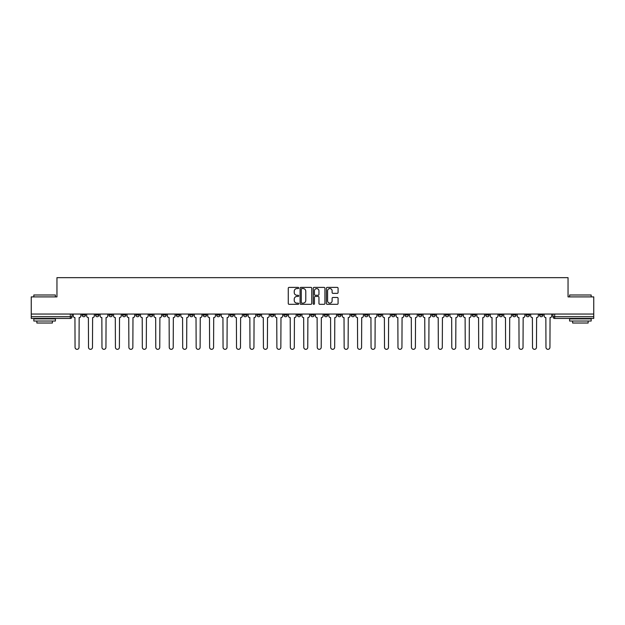 <?xml version="1.0" encoding="UTF-8"?>
<svg xmlns="http://www.w3.org/2000/svg" width="625" height="625" viewBox="0 0 625 625"><rect width="100%" height="100%" fill="white"/><g stroke="black" fill="none" stroke-linecap="round" stroke-linejoin="round"><path stroke-width="0.94" d="M298.703 287.984A0.594 0.594 0 0 0 298.109 287.391L289.117 287.391A0.844 0.844 0 0 0 288.266 288.234L288.266 303.477A0.844 0.844 0 0 0 289.117 304.32L298.109 304.32A0.594 0.594 0 0 0 298.703 303.727A0.594 0.594 0 0 0 298.109 303.133L296.945 303.133A2.711 2.711 0 0 1 294.234 300.43L294.234 299.156A2.711 2.711 0 0 1 296.945 296.445L298.109 296.445A0.594 0.594 0 0 0 298.703 295.852A0.594 0.594 0 0 0 298.109 295.266L296.945 295.266A2.711 2.711 0 0 1 294.234 292.555L294.234 291.281A2.711 2.711 0 0 1 296.945 288.57L298.109 288.57A0.594 0.594 0 0 0 298.703 287.984M526.047 314.055L526.047 315L529.5 315A1.727 1.727 0 0 1 527.773 316.727A1.727 1.727 0 0 1 526.047 315L526.047 314.055M445.32 314.055L445.32 315L448.773 315A1.727 1.727 0 0 1 447.047 316.727A1.727 1.727 0 0 1 445.32 315L445.32 314.055M431.867 314.055L431.867 315L435.313 315A1.727 1.727 0 0 1 433.594 316.727A1.727 1.727 0 0 1 431.867 315L431.867 314.055M351.141 314.055L351.141 315L354.586 315A1.727 1.727 0 0 1 352.867 316.727A1.727 1.727 0 0 1 351.141 315L351.141 314.055M337.688 314.055L337.688 315L341.133 315A1.727 1.727 0 0 1 339.406 316.727A1.727 1.727 0 0 1 337.688 315L337.688 314.055M324.227 314.055L324.227 315L327.68 315A1.727 1.727 0 0 1 325.953 316.727A1.727 1.727 0 0 1 324.227 315L324.227 314.055M297.32 314.055L297.32 315L300.773 315A1.727 1.727 0 0 1 299.047 316.727A1.727 1.727 0 0 1 297.32 315L297.32 314.055M270.414 315L270.414 314.055L270.414 315A1.727 1.727 0 0 0 272.133 316.727A1.727 1.727 0 0 1 270.414 315L273.859 315A1.727 1.727 0 0 1 272.133 316.727A1.727 1.727 0 0 0 273.859 315L273.859 314.055L273.859 315M256.961 315L256.961 314.055L256.961 315A1.727 1.727 0 0 0 258.68 316.727A1.727 1.727 0 0 1 256.961 315L260.406 315A1.727 1.727 0 0 1 258.68 316.727M243.5 315L243.5 314.055L243.5 315A1.727 1.727 0 0 0 245.227 316.727A1.727 1.727 0 0 1 243.5 315L246.953 315A1.727 1.727 0 0 1 245.227 316.727A1.727 1.727 0 0 0 246.953 315L246.953 314.055L246.953 315M230.047 314.055L230.047 315L233.5 315A1.727 1.727 0 0 1 231.773 316.727A1.727 1.727 0 0 1 230.047 315L230.047 314.055M216.594 314.055L216.594 315L220.047 315A1.727 1.727 0 0 1 218.32 316.727A1.727 1.727 0 0 1 216.594 315L216.594 314.055M203.141 314.055L203.141 315L206.586 315A1.727 1.727 0 0 1 204.867 316.727A1.727 1.727 0 0 1 203.141 315L203.141 314.055M189.688 315L189.688 314.055L189.688 315A1.727 1.727 0 0 0 191.406 316.727A1.727 1.727 0 0 1 189.688 315L193.133 315A1.727 1.727 0 0 1 191.406 316.727M162.773 315L162.773 314.055L162.773 315A1.727 1.727 0 0 0 164.5 316.727A1.727 1.727 0 0 1 162.773 315L166.227 315A1.727 1.727 0 0 1 164.5 316.727A1.727 1.727 0 0 0 166.227 315L166.227 314.055L166.227 315M149.32 315L149.32 314.055L149.32 315A1.727 1.727 0 0 0 151.047 316.727A1.727 1.727 0 0 1 149.32 315L152.773 315A1.727 1.727 0 0 1 151.047 316.727A1.727 1.727 0 0 0 152.773 315L152.773 314.055L152.773 315M135.867 315L135.867 314.055L135.867 315A1.727 1.727 0 0 0 137.594 316.727A1.727 1.727 0 0 1 135.867 315L139.32 315A1.727 1.727 0 0 1 137.594 316.727A1.727 1.727 0 0 0 139.32 315L139.32 314.055L139.32 315M122.414 315L122.414 314.055L122.414 315A1.727 1.727 0 0 0 124.141 316.727A1.727 1.727 0 0 1 122.414 315L125.859 315A1.727 1.727 0 0 1 124.141 316.727M108.961 315L108.961 314.055L108.961 315A1.727 1.727 0 0 0 110.68 316.727A1.727 1.727 0 0 1 108.961 315L112.406 315A1.727 1.727 0 0 1 110.68 316.727A1.727 1.727 0 0 0 112.406 315L112.406 314.055L112.406 315M95.5 315L95.5 314.055L95.5 315A1.727 1.727 0 0 0 97.227 316.727A1.727 1.727 0 0 1 95.5 315L98.953 315A1.727 1.727 0 0 1 97.227 316.727A1.727 1.727 0 0 0 98.953 315L98.953 314.055L98.953 315M337.242 293.359A0.844 0.844 0 0 0 338.086 292.508L338.086 288.234A0.844 0.844 0 0 0 337.242 287.391L327.25 287.391A0.844 0.844 0 0 0 326.406 288.234L326.406 303.477A0.844 0.844 0 0 0 327.25 304.32L337.242 304.32A0.844 0.844 0 0 0 338.086 303.477L338.086 298.312A0.844 0.844 0 0 0 337.242 297.461L332.969 297.461A0.844 0.844 0 0 0 332.117 298.312L332.117 300.867A2.266 2.266 0 0 1 329.852 303.133A2.266 2.266 0 0 1 327.594 300.867L327.594 290.836A2.266 2.266 0 0 1 329.852 288.57A2.266 2.266 0 0 1 332.117 290.836L332.117 292.508A0.844 0.844 0 0 0 332.969 293.359L337.242 293.359M31.25 314.055L31.25 296.891L56.953 296.891L56.953 277.656L568.047 277.656L568.047 296.891L593.75 296.891L593.75 314.055L31.25 314.055L31.25 316.727L72.047 316.727L72.047 314.055M311.758 288.234A0.844 0.844 0 0 0 310.914 287.391L300.922 287.391A0.844 0.844 0 0 0 300.078 288.234L300.078 303.477A0.844 0.844 0 0 0 300.922 304.32L310.914 304.32A0.844 0.844 0 0 0 311.758 303.477L311.758 288.234M314.086 287.391L324.078 287.391A0.844 0.844 0 0 1 324.922 288.234L324.922 303.477A0.844 0.844 0 0 1 324.078 304.32L319.805 304.32A0.844 0.844 0 0 1 318.953 303.477L318.953 297.297A0.844 0.844 0 0 0 318.109 296.445L315.273 296.445A0.844 0.844 0 0 0 314.43 297.297L314.43 303.727A0.594 0.594 0 0 1 313.836 304.32A0.594 0.594 0 0 1 313.242 303.727L313.242 288.234A0.844 0.844 0 0 1 314.086 287.391M552.953 314.055L552.953 316.727L593.75 316.727L593.75 318.453L554.68 318.453A1.727 1.727 0 0 1 552.953 316.727A1.727 1.727 0 0 0 554.68 318.453L554.68 314.055M593.75 314.055L593.75 316.727M72.047 316.727A1.727 1.727 0 0 1 70.32 318.453L31.25 318.453L31.25 316.727M542.953 314.055L542.953 315A1.727 1.727 0 0 1 541.227 316.727A1.727 1.727 0 0 1 539.5 315L542.953 315M539.5 314.055L539.5 315M529.5 314.055L529.5 315A1.727 1.727 0 0 1 527.773 316.727M516.039 314.055L516.039 315A1.727 1.727 0 0 1 514.32 316.727A1.727 1.727 0 0 1 512.594 315L516.039 315M512.594 314.055L512.594 315M502.586 314.055L502.586 315A1.727 1.727 0 0 1 500.859 316.727A1.727 1.727 0 0 1 499.141 315L502.586 315M499.141 314.055L499.141 315M489.133 314.055L489.133 315A1.727 1.727 0 0 1 487.406 316.727A1.727 1.727 0 0 1 485.68 315A1.727 1.727 0 0 0 487.406 316.727M485.68 314.055L485.68 315L489.133 315M475.68 314.055L475.68 315A1.727 1.727 0 0 1 473.953 316.727A1.727 1.727 0 0 1 472.227 315L475.68 315M472.227 314.055L472.227 315M462.227 314.055L462.227 315A1.727 1.727 0 0 1 460.5 316.727A1.727 1.727 0 0 1 458.773 315L462.227 315M458.773 314.055L458.773 315M448.773 314.055L448.773 315M435.313 314.055L435.313 315L435.313 314.055M421.859 314.055L421.859 315A1.727 1.727 0 0 1 420.133 316.727A1.727 1.727 0 0 1 418.414 315L421.859 315M418.414 314.055L418.414 315M408.406 314.055L408.406 315A1.727 1.727 0 0 1 406.68 316.727A1.727 1.727 0 0 1 404.953 315L408.406 315M404.953 314.055L404.953 315M394.953 314.055L394.953 315A1.727 1.727 0 0 1 393.227 316.727A1.727 1.727 0 0 1 391.5 315L394.953 315M391.5 314.055L391.5 315M381.5 314.055L381.5 315A1.727 1.727 0 0 1 379.773 316.727A1.727 1.727 0 0 1 378.047 315L381.5 315M378.047 314.055L378.047 315M368.039 314.055L368.039 315A1.727 1.727 0 0 1 366.32 316.727A1.727 1.727 0 0 1 364.594 315L368.039 315M364.594 314.055L364.594 315M354.586 314.055L354.586 315A1.727 1.727 0 0 1 352.867 316.727M341.133 314.055L341.133 315M327.68 315L327.68 314.055L327.68 315A1.727 1.727 0 0 1 325.953 316.727M314.227 314.055L314.227 315A1.727 1.727 0 0 1 312.5 316.727A1.727 1.727 0 0 1 310.773 315A1.727 1.727 0 0 0 312.5 316.727A1.727 1.727 0 0 0 314.227 315L310.773 315L310.773 314.055M300.773 315L300.773 314.055L300.773 315A1.727 1.727 0 0 1 299.047 316.727M287.312 314.055L287.312 315A1.727 1.727 0 0 1 285.594 316.727A1.727 1.727 0 0 1 283.867 315A1.727 1.727 0 0 0 285.594 316.727M283.867 314.055L283.867 315L287.312 315M260.406 314.055L260.406 315L260.406 314.055M233.5 315L233.5 314.055L233.5 315A1.727 1.727 0 0 1 231.773 316.727M220.047 315L220.047 314.055L220.047 315A1.727 1.727 0 0 1 218.32 316.727M206.586 315L206.586 314.055L206.586 315A1.727 1.727 0 0 1 204.867 316.727M193.133 314.055L193.133 315L193.133 314.055M179.68 315L179.68 314.055L179.68 315A1.727 1.727 0 0 1 177.953 316.727A1.727 1.727 0 0 1 176.227 315L179.68 315A1.727 1.727 0 0 1 177.953 316.727M176.227 314.055L176.227 315M125.859 314.055L125.859 315L125.859 314.055M85.5 314.055L85.5 315A1.727 1.727 0 0 1 83.773 316.727A1.727 1.727 0 0 1 82.047 315A1.727 1.727 0 0 0 83.773 316.727A1.727 1.727 0 0 0 85.5 315L85.5 314.055M82.047 314.055L82.047 315L85.5 315M301.852 288.57A0.594 0.594 0 0 0 301.266 289.164L301.266 302.539A0.594 0.594 0 0 0 301.852 303.133L303.078 303.133A2.711 2.711 0 0 0 305.789 300.43L305.789 291.281A2.711 2.711 0 0 0 303.078 288.57L301.852 288.57M318.953 290.883A2.266 2.266 0 0 0 316.688 288.617A2.266 2.266 0 0 0 314.43 290.883L314.43 294.414A0.844 0.844 0 0 0 315.273 295.266L318.109 295.266A0.844 0.844 0 0 0 318.953 294.414L318.953 290.883M73.211 315.867L73.211 314.055L73.211 315.867A1.727 1.727 48.4 0 0 74.938 317.586L75.062 347.344A1.984 1.984 48.4 0 0 77.047 349.328A1.984 1.984 48.4 0 0 79.031 347.344L79.156 317.586A1.727 1.727 48.4 0 0 80.883 315.867L80.883 314.055M74.938 317.586L75.062 347.344M79.031 347.344L79.156 317.586M86.664 315.867L86.664 314.055L86.664 315.867A1.727 1.727 48.4 0 0 88.391 317.586L88.516 347.344A1.984 1.984 48.4 0 0 90.5 349.328A1.984 1.984 48.4 0 0 92.484 347.344L92.617 317.586A1.727 1.727 48.4 0 0 94.336 315.867L94.336 314.055M100.117 315.867L100.117 314.055L100.117 315.867A1.727 1.727 48.4 0 0 101.844 317.586L101.969 347.344A1.984 1.984 48.4 0 0 103.953 349.328A1.984 1.984 48.4 0 0 105.938 347.344L106.07 317.586A1.727 1.727 48.4 0 0 107.797 315.867L107.797 314.055M88.391 317.586L88.516 347.344M92.484 347.344L92.617 317.586M101.844 317.586L101.969 347.344M105.938 347.344L106.07 317.586M33.836 294.992L55.398 294.992L33.836 294.992L33.836 296.891M55.398 321.039L33.836 321.039L33.836 318.883L55.398 318.883L55.398 321.039M52.383 321.039L52.383 323.023L36.859 323.023L36.859 321.039M569.602 294.992L591.164 294.992L569.602 294.992L569.602 296.891M591.164 321.039L569.602 321.039L569.602 318.883L591.164 318.883L591.164 321.039M588.141 321.039L588.141 323.023L572.617 323.023L572.617 321.039M113.57 315.867L113.57 314.055L113.57 315.867A1.727 1.727 48.4 0 0 115.297 317.586L115.43 347.344A1.984 1.984 48.4 0 0 117.414 349.328A1.984 1.984 48.4 0 0 119.391 347.344L119.523 317.586A1.727 1.727 48.4 0 0 121.25 315.867L121.25 314.055M127.023 315.867L127.023 314.055L127.023 315.867A1.727 1.727 48.4 0 0 128.75 317.586L128.883 347.344A1.984 1.984 48.4 0 0 130.867 349.328A1.984 1.984 48.4 0 0 132.852 347.344L132.977 317.586A1.727 1.727 48.4 0 0 134.703 315.867L134.703 314.055M140.484 315.867L140.484 314.055L140.484 315.867A1.727 1.727 48.4 0 0 142.203 317.586L142.336 347.344A1.984 1.984 48.4 0 0 144.32 349.328A1.984 1.984 48.4 0 0 146.305 347.344L146.43 317.586A1.727 1.727 48.4 0 0 148.156 315.867L148.156 314.055M115.297 317.586L115.43 347.344M119.391 347.344L119.523 317.586M128.75 317.586L128.883 347.344M132.852 347.344L132.977 317.586M142.203 317.586L142.336 347.344M146.305 347.344L146.43 317.586M153.938 315.867L153.938 314.055L153.938 315.867A1.727 1.727 48.4 0 0 155.664 317.586L155.789 347.344A1.984 1.984 48.4 0 0 157.773 349.328A1.984 1.984 48.4 0 0 159.758 347.344L159.891 317.586A1.727 1.727 48.4 0 0 161.609 315.867L161.609 314.055M155.664 317.586L155.789 347.344M159.758 347.344L159.891 317.586M167.391 315.867L167.391 314.055L167.391 315.867A1.727 1.727 48.4 0 0 169.117 317.586L169.242 347.344A1.984 1.984 48.4 0 0 171.227 349.328A1.984 1.984 48.4 0 0 173.211 347.344L173.344 317.586A1.727 1.727 48.4 0 0 175.062 315.867L175.062 314.055M169.117 317.586L169.242 347.344M173.211 347.344L173.344 317.586M180.844 315.867L180.844 314.055L180.844 315.867A1.727 1.727 48.4 0 0 182.57 317.586L182.695 347.344A1.984 1.984 48.4 0 0 184.68 349.328A1.984 1.984 48.4 0 0 186.664 347.344L186.797 317.586A1.727 1.727 48.4 0 0 188.523 315.867L188.523 314.055M182.57 317.586L182.695 347.344M186.664 347.344L186.797 317.586M194.297 315.867L194.297 314.055L194.297 315.867A1.727 1.727 48.4 0 0 196.023 317.586L196.156 347.344A1.984 1.984 48.4 0 0 198.141 349.328A1.984 1.984 48.4 0 0 200.117 347.344L200.25 317.586A1.727 1.727 48.4 0 0 201.977 315.867L201.977 314.055M196.023 317.586L196.156 347.344M200.117 347.344L200.25 317.586M207.75 315.867L207.75 314.055L207.75 315.867A1.727 1.727 48.4 0 0 209.477 317.586L209.609 347.344A1.984 1.984 48.4 0 0 211.594 349.328A1.984 1.984 48.4 0 0 213.578 347.344L213.703 317.586A1.727 1.727 48.4 0 0 215.43 315.867L215.43 314.055M209.477 317.586L209.609 347.344M213.578 347.344L213.703 317.586M221.211 315.867L221.211 314.055L221.211 315.867A1.727 1.727 48.4 0 0 222.93 317.586L223.062 347.344A1.984 1.984 48.4 0 0 225.047 349.328A1.984 1.984 48.4 0 0 227.031 347.344L227.156 317.586A1.727 1.727 48.4 0 0 228.883 315.867L228.883 314.055M222.93 317.586L223.062 347.344M227.031 347.344L227.156 317.586M234.664 315.867L234.664 314.055L234.664 315.867A1.727 1.727 48.4 0 0 236.391 317.586L236.516 347.344A1.984 1.984 48.4 0 0 238.5 349.328A1.984 1.984 48.4 0 0 240.484 347.344L240.617 317.586A1.727 1.727 48.4 0 0 242.336 315.867L242.336 314.055M236.391 317.586L236.516 347.344M240.484 347.344L240.617 317.586M248.117 315.867L248.117 314.055L248.117 315.867A1.727 1.727 48.4 0 0 249.844 317.586L249.969 347.344A1.984 1.984 48.4 0 0 251.953 349.328A1.984 1.984 48.4 0 0 253.938 347.344L254.07 317.586A1.727 1.727 48.4 0 0 255.789 315.867L255.789 314.055M249.844 317.586L249.969 347.344M253.938 347.344L254.07 317.586M261.57 315.867L261.57 314.055L261.57 315.867A1.727 1.727 48.4 0 0 263.297 317.586L263.422 347.344A1.984 1.984 48.4 0 0 265.406 349.328A1.984 1.984 48.4 0 0 267.391 347.344L267.523 317.586A1.727 1.727 48.4 0 0 269.25 315.867L269.25 314.055M263.297 317.586L263.422 347.344M267.391 347.344L267.523 317.586M275.023 315.867L275.023 314.055L275.023 315.867A1.727 1.727 48.4 0 0 276.75 317.586L276.883 347.344A1.984 1.984 48.4 0 0 278.867 349.328A1.984 1.984 48.4 0 0 280.844 347.344L280.977 317.586A1.727 1.727 48.4 0 0 282.703 315.867L282.703 314.055M276.75 317.586L276.883 347.344M280.844 347.344L280.977 317.586M288.477 315.867L288.477 314.055L288.477 315.867A1.727 1.727 48.4 0 0 290.203 317.586L290.336 347.344A1.984 1.984 48.4 0 0 292.32 349.328A1.984 1.984 48.4 0 0 294.305 347.344L294.43 317.586A1.727 1.727 48.4 0 0 296.156 315.867L296.156 314.055M290.203 317.586L290.336 347.344M294.305 347.344L294.43 317.586M301.938 315.867L301.938 314.055L301.938 315.867A1.727 1.727 48.4 0 0 303.656 317.586L303.789 347.344A1.984 1.984 48.4 0 0 305.773 349.328A1.984 1.984 48.4 0 0 307.758 347.344L307.883 317.586A1.727 1.727 48.4 0 0 309.609 315.867L309.609 314.055M303.656 317.586L303.789 347.344M307.758 347.344L307.883 317.586M315.391 315.867L315.391 314.055L315.391 315.867A1.727 1.727 48.4 0 0 317.117 317.586L317.242 347.344A1.984 1.984 48.4 0 0 319.227 349.328A1.984 1.984 48.4 0 0 321.211 347.344L321.344 317.586A1.727 1.727 48.4 0 0 323.062 315.867L323.062 314.055M317.117 317.586L317.242 347.344M321.211 347.344L321.344 317.586M328.844 315.867L328.844 314.055L328.844 315.867A1.727 1.727 48.4 0 0 330.57 317.586L330.695 347.344A1.984 1.984 48.4 0 0 332.68 349.328A1.984 1.984 48.4 0 0 334.664 347.344L334.797 317.586A1.727 1.727 48.4 0 0 336.523 315.867L336.523 314.055M330.57 317.586L330.695 347.344M334.664 347.344L334.797 317.586M342.297 315.867L342.297 314.055L342.297 315.867A1.727 1.727 48.4 0 0 344.023 317.586L344.156 347.344A1.984 1.984 48.4 0 0 346.133 349.328A1.984 1.984 48.4 0 0 348.117 347.344L348.25 317.586A1.727 1.727 48.4 0 0 349.977 315.867L349.977 314.055M344.023 317.586L344.156 347.344M348.117 347.344L348.25 317.586M355.75 315.867L355.75 314.055L355.75 315.867A1.727 1.727 48.4 0 0 357.477 317.586L357.609 347.344A1.984 1.984 48.4 0 0 359.594 349.328A1.984 1.984 48.4 0 0 361.578 347.344L361.703 317.586A1.727 1.727 48.4 0 0 363.43 315.867L363.43 314.055M357.477 317.586L357.609 347.344M361.578 347.344L361.703 317.586M369.211 315.867L369.211 314.055L369.211 315.867A1.727 1.727 48.4 0 0 370.93 317.586L371.062 347.344A1.984 1.984 48.4 0 0 373.047 349.328A1.984 1.984 48.4 0 0 375.031 347.344L375.156 317.586A1.727 1.727 48.4 0 0 376.883 315.867L376.883 314.055M370.93 317.586L371.062 347.344M375.031 347.344L375.156 317.586M382.664 315.867L382.664 314.055L382.664 315.867A1.727 1.727 48.4 0 0 384.383 317.586L384.516 347.344A1.984 1.984 48.4 0 0 386.5 349.328A1.984 1.984 48.4 0 0 388.484 347.344L388.609 317.586A1.727 1.727 48.4 0 0 390.336 315.867L390.336 314.055M384.383 317.586L384.516 347.344M388.484 347.344L388.609 317.586M396.117 315.867L396.117 314.055L396.117 315.867A1.727 1.727 48.4 0 0 397.844 317.586L397.969 347.344A1.984 1.984 48.4 0 0 399.953 349.328A1.984 1.984 48.4 0 0 401.938 347.344L402.07 317.586A1.727 1.727 48.4 0 0 403.789 315.867L403.789 314.055M397.844 317.586L397.969 347.344M401.938 347.344L402.07 317.586M409.57 315.867L409.57 314.055L409.57 315.867A1.727 1.727 48.4 0 0 411.297 317.586L411.422 347.344A1.984 1.984 48.4 0 0 413.406 349.328A1.984 1.984 48.4 0 0 415.391 347.344L415.523 317.586A1.727 1.727 48.4 0 0 417.25 315.867L417.25 314.055M411.297 317.586L411.422 347.344M415.391 347.344L415.523 317.586M423.023 315.867L423.023 314.055L423.023 315.867A1.727 1.727 48.4 0 0 424.75 317.586L424.883 347.344A1.984 1.984 48.4 0 0 426.859 349.328A1.984 1.984 48.4 0 0 428.844 347.344L428.977 317.586A1.727 1.727 48.4 0 0 430.703 315.867L430.703 314.055M424.75 317.586L424.883 347.344M428.844 347.344L428.977 317.586M436.477 315.867L436.477 314.055L436.477 315.867A1.727 1.727 48.4 0 0 438.203 317.586L438.336 347.344A1.984 1.984 48.4 0 0 440.32 349.328A1.984 1.984 48.4 0 0 442.305 347.344L442.43 317.586A1.727 1.727 48.4 0 0 444.156 315.867L444.156 314.055M438.203 317.586L438.336 347.344M442.305 347.344L442.43 317.586M449.937 315.867L449.937 314.055L449.937 315.867A1.727 1.727 48.4 0 0 451.656 317.586L451.789 347.344A1.984 1.984 48.4 0 0 453.773 349.328A1.984 1.984 48.4 0 0 455.758 347.344L455.883 317.586A1.727 1.727 48.4 0 0 457.609 315.867L457.609 314.055M451.656 317.586L451.789 347.344M455.758 347.344L455.883 317.586M463.391 315.867L463.391 314.055L463.391 315.867A1.727 1.727 48.4 0 0 465.109 317.586L465.242 347.344A1.984 1.984 48.4 0 0 467.227 349.328A1.984 1.984 48.4 0 0 469.211 347.344L469.336 317.586A1.727 1.727 48.4 0 0 471.062 315.867L471.062 314.055M465.109 317.586L465.242 347.344M469.211 347.344L469.336 317.586M476.844 315.867L476.844 314.055L476.844 315.867A1.727 1.727 48.4 0 0 478.57 317.586L478.695 347.344A1.984 1.984 48.4 0 0 480.68 349.328A1.984 1.984 48.4 0 0 482.664 347.344L482.797 317.586A1.727 1.727 48.4 0 0 484.516 315.867L484.516 314.055M478.57 317.586L478.695 347.344M482.664 347.344L482.797 317.586M490.297 315.867L490.297 314.055L490.297 315.867A1.727 1.727 48.4 0 0 492.023 317.586L492.148 347.344A1.984 1.984 48.4 0 0 494.133 349.328A1.984 1.984 48.4 0 0 496.117 347.344L496.25 317.586A1.727 1.727 48.4 0 0 497.977 315.867L497.977 314.055M492.023 317.586L492.148 347.344M496.117 347.344L496.25 317.586M503.75 315.867L503.75 314.055L503.75 315.867A1.727 1.727 48.4 0 0 505.477 317.586L505.609 347.344A1.984 1.984 48.4 0 0 507.586 349.328A1.984 1.984 48.4 0 0 509.57 347.344L509.703 317.586A1.727 1.727 48.4 0 0 511.43 315.867L511.43 314.055M505.477 317.586L505.609 347.344M509.57 347.344L509.703 317.586M517.203 315.867L517.203 314.055L517.203 315.867A1.727 1.727 48.4 0 0 518.93 317.586L519.062 347.344A1.984 1.984 48.4 0 0 521.047 349.328A1.984 1.984 48.4 0 0 523.031 347.344L523.156 317.586A1.727 1.727 48.4 0 0 524.883 315.867L524.883 314.055M518.93 317.586L519.062 347.344M523.031 347.344L523.156 317.586M530.664 315.867L530.664 314.055L530.664 315.867A1.727 1.727 48.4 0 0 532.383 317.586L532.516 347.344A1.984 1.984 48.4 0 0 534.5 349.328A1.984 1.984 48.4 0 0 536.484 347.344L536.609 317.586A1.727 1.727 48.4 0 0 538.336 315.867L538.336 314.055M532.383 317.586L532.516 347.344M536.484 347.344L536.609 317.586M544.117 315.867L544.117 314.055L544.117 315.867A1.727 1.727 48.4 0 0 545.844 317.586L545.969 347.344A1.984 1.984 48.4 0 0 547.953 349.328A1.984 1.984 48.4 0 0 549.938 347.344L550.062 317.586A1.727 1.727 48.4 0 0 551.789 315.867L551.789 314.055M545.844 317.586L545.969 347.344M549.938 347.344L550.062 317.586M70.32 314.055L70.32 318.453M55.398 296.891L55.398 294.992M50.484 318.883L50.484 318.453M38.75 318.883L38.75 318.453M591.164 296.891L591.164 294.992M586.25 318.883L586.25 318.453M574.516 318.883L574.516 318.453"/></g></svg>
